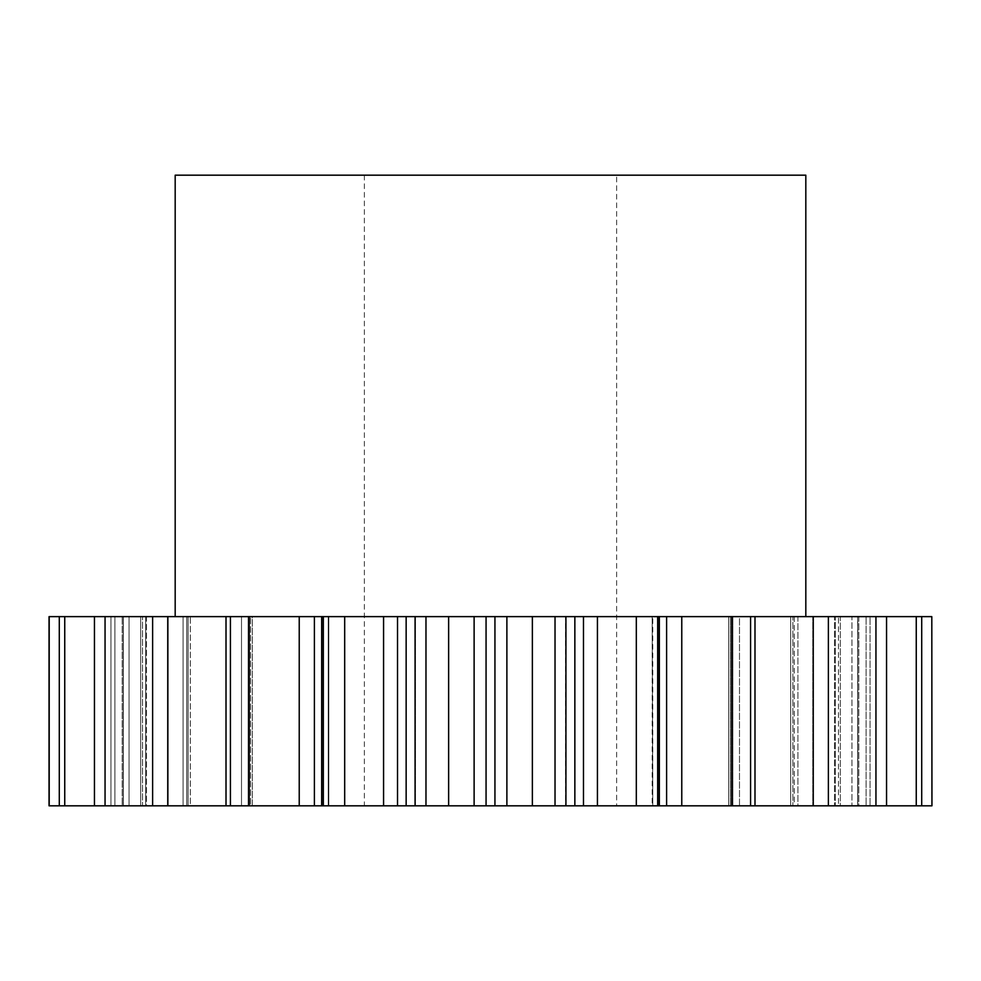 <?xml version="1.0" encoding="UTF-8"?>
<svg xmlns="http://www.w3.org/2000/svg" width="981" height="981" viewBox="0 0 981 981"><rect width="100%" height="100%" fill="white"/><g stroke="black" fill="none" stroke-linecap="round" stroke-linejoin="round"><path stroke-width="0.74" stroke-dasharray="4.91 3.68" d="M616.632 175.182L364.368 175.182L616.632 175.182L616.632 805.818L364.368 805.818L616.632 805.818M364.368 175.182L364.368 805.818M805.818 616.632L175.182 616.632L805.818 616.632M397.526 616.632L415.404 616.632L415.38 805.818L415.404 616.632L415.404 805.818L415.38 616.632L415.404 805.818L397.526 805.818L397.526 616.632L230.425 616.632L252.301 616.632L252.301 805.818L248.156 805.818L252.301 805.818L250.535 805.818L252.301 805.818L252.301 616.632L152.619 616.632L190.326 616.632L190.326 805.818L186.77 805.818L190.326 805.818L190.326 616.632L94.446 616.632L146.5 616.632L146.5 805.818L140.663 805.818L146.5 805.818L146.5 616.632L59.289 616.632L123.361 616.632L123.361 805.818L114.887 805.818L123.361 805.818L123.361 616.632L49.05 616.632M323.338 616.632L323.338 805.818L328.807 805.818L321.658 805.818L321.658 616.632M328.807 616.632L328.807 805.818L328.807 616.632L322.259 616.632L328.807 616.632M123.361 616.632L110.939 616.632L123.361 616.632M146.5 616.632L129.038 616.632L146.5 616.632M190.326 616.632L168.156 616.632L190.326 616.632M252.301 616.632L241.51 616.632L252.301 616.632M415.073 616.632L425.975 616.632L425.975 805.818L415.073 805.818M49.05 805.818L49.197 616.632M321.658 805.818L314.398 805.818L314.398 616.632M250.535 805.818L230.425 805.818L250.535 805.818L250.535 616.632L250.535 805.818M226.01 616.632L226.01 805.818L249.199 805.818L249.199 616.632M226.01 805.818L105.053 805.818L105.053 616.632M183.079 805.818L168.156 805.818L183.079 805.818L183.079 616.632L183.079 805.818M105.053 805.818L64.746 805.818L64.746 616.632M142.527 805.818L129.038 805.818L142.527 805.818L142.527 616.632L142.527 805.818M64.746 805.818L49.197 805.818M122.196 805.818L110.939 805.818L122.196 805.818L122.196 616.632L122.196 805.818M299.23 616.632L299.23 805.818L249.199 805.818M299.23 805.818L314.398 805.818M323.338 805.818L344.687 805.818L344.687 616.632M383.571 616.632L383.571 805.818L344.687 805.818M383.571 805.818L397.526 805.818M425.975 805.818L448.636 805.818L448.636 616.632L474.117 616.632L474.117 805.818L448.636 805.818M474.117 805.818L486.061 805.818L486.061 616.632L474.117 616.632M494.939 805.818L532.364 805.818L532.364 616.632L494.939 616.632L494.939 805.818L486.061 805.818M532.364 805.818L555.025 805.818L555.025 616.632L565.927 616.632L565.927 805.818L555.025 805.818M565.62 805.818L574.854 805.818L574.854 616.632L565.596 616.632L565.62 805.818M583.474 805.818L636.313 805.818L636.313 616.632L583.474 616.632L583.474 805.818L574.854 805.818M636.313 805.818L657.662 805.818L657.662 616.632L652.193 616.632L659.342 616.632L652.757 616.632L652.757 805.818L657.662 805.818M652.757 805.818L659.342 805.818L652.757 805.818L652.193 616.632L652.757 805.818M666.602 805.818L652.193 805.818L652.193 616.632L658.742 616.632L658.742 805.818L658.742 616.632L666.602 616.632L666.602 805.818L681.77 805.818L681.77 616.632L666.602 616.632M731.801 805.818L731.801 616.632L750.575 616.632L730.465 616.632L730.465 805.818L730.465 616.632L732.844 616.632L732.844 805.818L732.844 616.632L739.49 616.632L739.49 805.818L813.249 805.818L813.249 616.632L728.699 616.632L739.49 616.632L739.49 805.818L728.699 805.818L750.575 805.818L681.77 805.818M813.249 805.818L794.23 805.818L828.381 805.818L828.381 616.632L790.674 616.632L828.381 616.632L794.23 616.632L794.23 805.818L790.674 805.818L797.921 805.818L790.674 805.818L794.23 805.818L794.23 616.632L790.674 616.632L790.674 805.818L790.674 616.632L792.869 616.632L792.869 805.818L792.869 616.632L797.921 616.632L797.921 805.818L828.381 805.818M886.554 805.818L797.921 805.818L797.921 616.632L812.844 616.632L812.844 805.818L812.844 616.632L886.554 616.632L834.5 616.632L886.554 616.632L840.337 616.632L840.337 805.818L886.554 805.818L834.5 805.818L840.337 805.818L840.337 616.632L834.5 616.632L834.5 805.818L834.5 616.632L835.322 616.632L835.322 805.818L835.322 616.632L838.473 616.632L838.473 805.818L886.554 805.818L886.554 616.632M921.711 805.818L838.473 805.818L838.473 616.632L851.962 616.632L851.962 805.818L851.962 616.632L921.711 616.632L857.639 616.632L921.711 616.632L866.113 616.632L866.113 805.818L921.711 805.818L857.639 805.818L866.113 805.818L866.113 616.632L857.639 616.632L857.639 805.818L857.639 616.632L857.737 805.818L857.737 616.632L858.804 616.632L858.804 805.818L921.711 805.818L921.711 616.632M931.95 805.818L858.804 805.818L858.804 616.632L870.061 616.632L870.061 805.818L870.061 616.632L931.95 616.632M813.249 616.632L828.381 616.632M731.801 616.632L681.77 616.632M636.313 616.632L657.662 616.632M583.474 616.632L574.854 616.632M532.364 616.632L555.025 616.632M494.939 616.632L486.061 616.632M425.975 616.632L448.636 616.632M59.289 805.818L59.289 616.632M94.446 805.818L94.446 616.632M152.619 805.818L152.619 616.632M167.751 805.818L167.751 616.632M230.425 805.818L230.425 616.632M750.575 805.818L750.575 616.632M875.947 805.818L875.947 616.632M916.254 805.818L916.254 616.632M931.803 805.818L931.803 616.632M175.182 175.182L805.818 175.182M328.243 616.632L328.243 805.818L328.243 616.632M186.77 616.632L186.77 805.818L186.77 616.632M140.663 616.632L140.663 805.818L140.663 616.632M114.887 616.632L114.887 805.818L114.887 616.632M123.263 616.632L123.263 805.818L123.263 616.632M145.679 616.632L145.679 805.818L145.679 616.632M188.131 616.632L188.131 805.818L188.131 616.632M248.156 616.632L248.156 805.818L248.156 616.632M322.259 616.632L322.259 805.818L322.259 616.632M406.146 616.632L406.146 805.818M754.99 805.818L754.99 616.632M597.429 805.818L597.429 616.632M506.883 805.818L506.883 616.632M241.51 805.818L241.51 616.632L241.51 805.818M168.156 616.632L168.156 805.818L168.156 616.632M129.038 616.632L129.038 805.818L129.038 616.632M110.939 616.632L110.939 805.818L110.939 616.632M659.342 805.818L659.342 616.632M565.927 805.818L565.927 616.632M728.699 616.632L728.699 805.818L728.699 616.632"/><path stroke-width="1.47" d="M805.818 616.632L805.818 175.182L175.182 175.182L175.182 616.632M425.975 805.818L415.073 805.818L415.073 616.632L425.975 616.632L425.975 805.818L448.636 805.818L448.636 616.632L425.975 616.632M314.398 805.818L249.199 805.818L249.199 616.632L314.398 616.632L314.398 805.818L321.658 805.818L321.658 616.632L415.073 616.632M249.199 805.818L49.05 805.818L49.05 616.632L249.199 616.632M321.658 805.818L344.687 805.818L344.687 616.632M323.338 805.818L323.338 616.632M397.526 616.632L397.526 805.818L406.146 805.818L406.146 616.632M397.526 805.818L383.571 805.818L383.571 616.632M344.687 805.818L383.571 805.818M931.803 616.632L931.95 805.818L931.803 616.632L754.99 616.632L754.99 805.818L813.249 805.818L813.249 616.632M813.249 805.818L931.803 805.818M754.99 805.818L731.801 805.818L731.801 616.632L681.77 616.632L681.77 805.818L731.801 805.818M681.77 805.818L666.602 805.818L666.602 616.632L681.77 616.632M574.854 616.632L574.854 805.818L555.025 805.818L555.025 616.632L597.429 616.632L597.429 805.818L666.602 805.818M597.429 805.818L583.474 805.818L583.474 616.632M574.854 805.818L583.474 805.818M555.025 805.818L532.364 805.818L532.364 616.632L506.883 616.632L506.883 805.818L532.364 805.818M506.883 805.818L494.939 805.818L494.939 616.632L506.883 616.632M448.636 616.632L486.061 616.632L486.061 805.818L494.939 805.818M486.061 805.818L474.117 805.818L474.117 616.632M448.636 805.818L474.117 805.818M415.073 805.818L406.146 805.818M486.061 616.632L494.939 616.632M555.025 616.632L532.364 616.632M597.429 616.632L666.602 616.632M750.575 805.818L750.575 616.632L731.801 616.632M750.575 616.632L754.99 616.632M314.398 616.632L321.658 616.632M230.425 805.818L230.425 616.632M167.751 805.818L167.751 616.632M152.619 805.818L152.619 616.632M105.053 805.818L105.053 616.632M94.446 805.818L94.446 616.632M64.746 805.818L64.746 616.632M59.289 805.818L59.289 616.632M49.197 805.818L49.197 616.632M921.711 805.818L921.711 616.632M916.254 805.818L916.254 616.632M886.554 805.818L886.554 616.632M875.947 805.818L875.947 616.632M828.381 805.818L828.381 616.632M657.662 805.818L657.662 616.632M636.313 805.818L636.313 616.632M226.01 805.818L226.01 616.632M299.23 805.818L299.23 616.632M565.927 805.818L565.927 616.632M659.342 805.818L659.342 616.632"/></g></svg>
